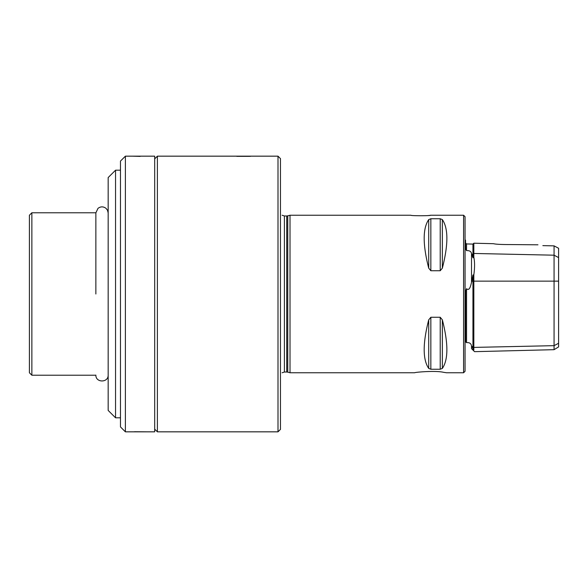 <?xml version="1.0" encoding="UTF-8"?>
<svg xmlns="http://www.w3.org/2000/svg" width="588" height="588" viewBox="0 0 588 588"><rect width="100%" height="100%" fill="white"/><g stroke="black" fill="none" stroke-linecap="round" stroke-linejoin="round"><path stroke-width="0.88" d="M250.466 156.334L236.78 156.342M154.931 429.38L157.393 431.835L157.393 156.165L277.999 156.165L277.999 431.835L280.461 429.38L280.461 158.62L277.999 156.165M280.461 212.334C282.211 216.178 282.211 216.178 280.461 212.334C282.211 216.178 282.211 216.178 280.461 212.334M280.461 375.666C282.211 371.822 282.211 371.822 280.461 375.666M287.76 215.84L286.738 215.972L286.738 372.028L287.76 372.16L287.76 215.84L290.016 215.237L290.016 372.763L414.694 372.763C414.555 372.241 435.451 370.396 443.492 372.3L446.52 372.763L463.587 372.763L465.064 371.285L465.064 216.715L463.587 215.237L463.587 372.763M554.065 349.676L554.065 245.872L558.6 248.268L558.6 346.905L554.065 349.676L474.56 351.668L471.502 348.611L471.502 345.994L473.832 350.022L472.943 349.162L472.943 346.633L471.796 346.655M290.016 215.237L410.916 215.237C410.321 215.906 431.188 215.906 430.607 215.237C428.902 215.686 423.963 215.833 415.79 215.686M473.832 243.204L473.832 253.457L472.943 254.229L472.943 244.094L473.832 243.204L493.486 243.697C495.831 244.292 501.461 244.579 510.377 244.564L537.961 244.806M442.352 219.596L440.221 218.751L430.842 218.751L428.711 219.596C422.684 228.409 422.684 244.593 428.711 268.15L430.842 270.745L440.221 270.745L442.352 268.15C448.372 244.593 448.372 228.409 442.352 219.596L442.352 268.15M442.352 319.85L440.221 317.255L430.842 317.255L428.711 319.85C422.684 343.407 422.684 359.591 428.711 368.404L430.842 369.249L440.221 369.249L442.352 368.404C448.372 359.591 448.372 343.407 442.352 319.85L442.352 368.404M465.064 239.853L465.556 240.176L465.556 248.761L466.541 250.628C469.503 250.451 471.15 251.429 471.502 253.546L472.943 257.801A3834.105 2382.208 117.2 0 1 473.832 257.176C474.803 261.961 474.803 267.834 473.832 274.802A3834.105 2382.208 117.2 0 1 472.943 275.037L471.502 282.461C470.863 284.739 469.775 291.53 466.541 288.715L466.541 342.657L465.608 341.782L466.541 342.657C469.503 342.378 471.15 343.495 471.502 345.994M466.541 288.715L465.556 291.369L465.608 341.782L465.608 291.516M473.832 350.022C474.803 352.205 474.803 352.205 473.832 350.022C474.803 352.205 474.803 352.205 473.832 350.022L473.832 347.405L472.943 346.633L472.943 281.137L471.796 281.137M465.608 248.702L465.556 242.998M472.943 244.094L466.541 243.939L466.541 250.628M472.943 275.037L472.943 281.137L473.832 281.137L473.832 347.405L554.065 345.663L558.6 343.267M473.832 274.802L473.832 281.137L558.6 281.137M554.065 245.872L542.849 245.63C536.734 244.571 536.734 244.571 542.849 245.63M558.6 257.595L554.065 255.192L473.832 253.457L473.832 257.176M471.796 254.2L472.943 254.229L472.943 257.801M125.391 431.835L125.391 156.165L154.688 156.165L154.688 431.835L125.391 431.835L120.474 426.917L120.474 161.083L125.391 156.165M140.164 156.386L132.285 156.165M134.476 431.732L148.036 431.835M154.688 156.165L154.688 431.835M115.549 417.811L115.549 170.189L108.163 177.576L108.163 410.424L115.549 417.811L120.474 417.811M95.859 294L95.859 212.775L95.859 294M31.862 375.225L29.4 372.763L29.4 215.237L31.862 212.775L31.862 375.225L95.859 375.225M108.163 212.775L108.163 375.1C108.398 382.891 95.631 382.891 95.859 375.1M282.108 215.237L284.401 215.972L284.401 372.028L282.108 372.763M428.711 219.596L428.711 268.15M430.842 218.751L430.842 270.745M440.221 218.751L440.221 270.745M428.711 319.85L428.711 368.404M430.842 317.255L430.842 369.249M440.221 317.255L440.221 369.249M471.502 253.546L471.502 282.461M154.931 158.62L157.393 156.165M157.393 431.835L277.999 431.835M284.401 372.028L286.738 372.028M284.401 215.972L286.738 215.972M287.76 372.16L290.016 372.763M466.541 243.939L465.608 242.998M430.607 215.237L463.587 215.237M115.549 170.189L120.474 170.189M31.862 212.775L95.859 212.775M108.163 212.9L107.501 210.232L105.965 208.306C103.29 206.381 100.629 206.403 97.983 208.365L95.859 212.9"/></g></svg>
